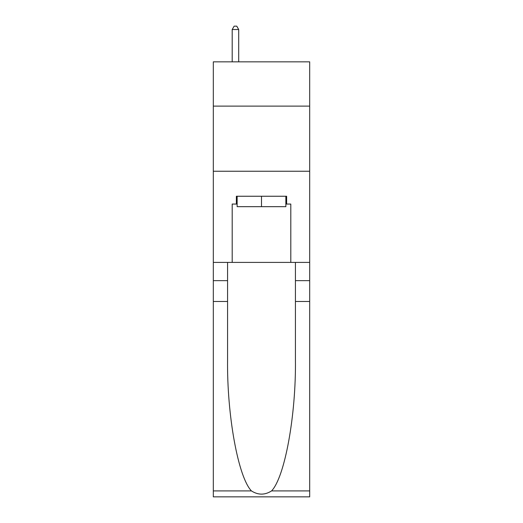 <?xml version="1.0" encoding="UTF-8"?>
<svg xmlns="http://www.w3.org/2000/svg" width="523" height="523" viewBox="0 0 523 523"><rect width="100%" height="100%" fill="white"/><g stroke="black" fill="none" stroke-linecap="round" stroke-linejoin="round"><path stroke-width="0.78" d="M309.688 106.117L309.688 61.838L213.312 61.838L213.312 106.117L309.688 106.117L309.688 262.409L290.808 262.409L290.808 204.062L286.637 204.062L286.637 196.249L236.363 196.249L236.363 204.062L237.141 204.062M213.312 301.483L227.57 301.483L227.57 359.569C226.877 415.079 238.142 477.1 251.426 490.907C258.133 495.189 264.854 495.189 271.574 490.907L309.688 490.907L309.688 496.85L213.312 496.85L213.312 106.117M285.859 196.249L285.859 206.67L237.141 206.67L237.141 196.249M261.5 196.249L261.5 206.67M271.574 490.907C284.858 477.1 296.123 415.079 295.43 359.569L295.43 262.409M295.43 301.483L309.688 301.483L309.688 262.409M227.57 262.409L227.57 301.483M309.688 490.907L309.688 301.483M213.312 262.409L232.192 262.409L232.192 204.062L236.363 204.062M213.312 171.243L309.688 171.243M232.192 262.409L290.808 262.409M285.859 204.062L286.637 204.062M238.71 61.838L238.71 29.536L232.192 29.536L232.192 61.838M232.192 29.536L234.147 26.15L236.756 26.15L238.71 29.536M295.43 280.648L309.688 280.648M227.57 280.648L213.312 280.648M213.312 490.907L251.426 490.907"/></g></svg>
